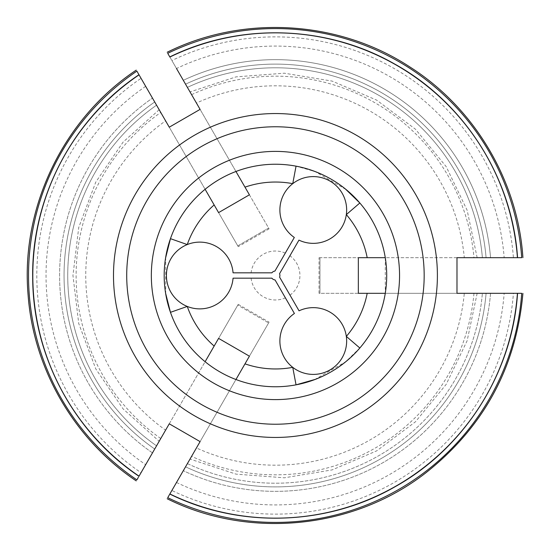 <?xml version="1.0" encoding="UTF-8"?>
<svg xmlns="http://www.w3.org/2000/svg" width="551" height="551" viewBox="0 0 551 551"><rect width="100%" height="100%" fill="white"/><g stroke="black" fill="none" stroke-linecap="round" stroke-linejoin="round"><path stroke-width="0.41" stroke-dasharray="2.75 2.07" d="M473.977 293.304A199.324 199.324 0 0 1 191.596 456.331L167.724 497.684A246.917 246.917 0 0 0 521.721 293.304L319.952 293.304L319.952 257.696L464.3 257.696A189.689 189.689 0 0 0 196.438 103.051L268.613 228.059L237.777 245.856L165.603 120.848A189.689 189.689 0 0 0 165.603 430.152L237.777 305.144L268.613 322.941L196.438 447.949A189.689 189.689 0 0 0 464.3 293.304M169.818 494.061L171.884 490.48A238.624 238.624 0 0 0 513.408 293.304L486.092 293.304A211.398 211.398 0 0 1 185.542 466.821A211.398 211.398 0 0 0 486.092 293.304L482.387 293.304C475.795 293.304 475.795 293.304 482.387 293.304C475.795 293.304 475.795 293.304 482.387 293.304L513.408 293.304M171.884 490.48L187.388 463.618C190.722 457.847 190.722 457.847 187.388 463.618C190.722 457.847 190.722 457.847 187.388 463.618L185.542 466.821A211.398 211.398 0 0 0 486.092 293.304A211.398 211.398 0 0 1 185.542 466.821L169.873 493.965M191.596 456.331L196.438 447.949M294.324 237.46A33.377 33.377 0 0 1 297.361 180.638A33.377 33.377 0 0 1 346.641 209.091A33.377 33.377 0 0 1 298.952 240.126L279.536 273.751A4.449 4.449 0 0 1 279.591 277.119L299.048 310.826A33.377 33.377 0 0 1 346.634 342.019A33.377 33.377 0 0 1 297.264 370.313A33.377 33.377 0 0 1 294.413 313.478L275.045 279.936A4.449 4.449 0 0 1 271.884 278.172L233.059 278.172A33.377 33.377 0 0 1 182.333 303.952A33.377 33.377 0 0 1 182.333 247.048A33.377 33.377 0 0 1 233.059 272.828L271.884 272.828A4.449 4.449 0 0 1 274.915 271.078L294.324 237.46M285.301 253.095A24.478 24.478 0 0 0 251.111 272.828M251.111 278.172A24.478 24.478 0 0 0 285.397 297.864M290.012 295.171A24.478 24.478 0 0 0 289.922 255.76M160.761 438.527A199.324 199.324 0 0 1 160.761 112.473L136.889 71.12A246.917 246.917 0 0 0 136.889 479.88L165.603 430.152M160.761 112.473L165.603 120.848M138.335 477.38L154.707 449.024A211.398 211.398 0 0 1 154.707 101.976A211.398 211.398 0 0 0 154.707 449.024L139.038 476.16M138.983 74.743L141.049 78.318A238.624 238.624 0 0 0 141.049 472.682M141.049 78.318L156.56 105.179C159.886 110.951 159.886 110.951 156.56 105.179L154.707 101.976A211.398 211.398 0 0 0 154.707 449.024L156.56 445.821C159.886 440.049 159.886 440.049 156.56 445.821C159.886 440.049 159.886 440.049 156.56 445.821A207.706 207.706 0 0 1 156.56 105.179A207.706 207.706 0 0 0 156.56 445.821M154.707 101.976A211.398 211.398 0 0 0 154.707 449.024A211.398 211.398 0 0 1 154.707 101.976L139.038 74.84M504.172 257.696L513.408 257.696A238.624 238.624 0 0 0 171.884 60.52L176.499 68.517A229.416 229.416 0 0 1 504.172 257.696L490.555 257.696A215.847 215.847 0 0 0 183.304 80.308L185.542 84.179L183.304 80.308A215.847 215.847 0 0 1 490.555 257.696L513.408 257.696M191.596 94.669A199.324 199.324 0 0 1 473.977 257.696L521.721 257.696A246.917 246.917 0 0 0 167.724 53.316L196.438 103.051M473.977 257.696L464.3 257.696M169.818 56.939L171.884 60.52M486.092 257.696L482.387 257.696C475.795 257.696 475.795 257.696 482.387 257.696C475.795 257.696 475.795 257.696 482.387 257.696L486.092 257.696A211.398 211.398 0 0 0 185.542 84.179L187.388 87.382L185.542 84.179A211.398 211.398 0 0 1 486.092 257.696A211.398 211.398 0 0 0 185.542 84.179A211.398 211.398 0 0 1 486.092 257.696A211.398 211.398 0 0 0 185.542 84.179M187.388 87.382C190.722 93.153 190.722 93.153 187.388 87.382C190.722 93.153 190.722 93.153 187.388 87.382A207.706 207.706 0 0 1 482.387 257.696A207.706 207.706 0 0 0 187.388 87.382M456.986 257.696L385.273 257.696A111.261 111.261 0 0 0 359.837 202.988M169.26 127.185L205.117 189.289A111.261 111.261 0 0 0 170.459 238.673M200.096 441.613L235.952 379.515C224.767 375.155 214.491 369.218 205.117 361.711A111.261 111.261 0 0 1 170.459 312.327A111.261 111.261 0 0 0 205.117 361.711L169.26 423.815M385.273 257.696L385.273 293.304A111.261 111.261 0 0 1 359.837 348.012L345.691 361.787L314.469 379.694M205.117 189.289C214.484 181.789 224.76 175.852 235.952 171.485A111.261 111.261 0 0 1 296.045 166.161L315.048 171.526L346.166 189.613M165.713 293.862L165.699 257.2M235.952 379.515A111.261 111.261 0 0 0 296.045 384.839A111.261 111.261 0 0 1 235.952 379.515M358.329 293.304L319.029 293.304L319.952 293.304L319.952 257.696L319.029 257.696L358.329 257.696M456.986 293.304L385.273 293.304A111.261 111.261 0 0 1 359.837 348.012M249.417 194.82L269.074 228.858L268.613 228.059L237.777 245.856L238.239 246.662L218.589 212.617M200.096 109.38L235.952 171.485A111.261 111.261 0 0 1 296.045 166.161M218.589 338.383L238.239 304.338L237.777 305.144L268.613 322.941L269.074 322.142L249.417 356.18M490.555 293.304A215.847 215.847 0 0 1 183.304 470.692A215.847 215.847 0 0 0 490.555 293.304M187.388 463.618A207.706 207.706 0 0 0 482.387 293.304A207.706 207.706 0 0 1 187.388 463.618M185.542 466.821A211.398 211.398 0 0 0 486.092 293.304M176.499 482.483A229.416 229.416 0 0 0 504.172 293.304M152.475 452.888A215.847 215.847 0 0 1 152.475 98.112A215.847 215.847 0 0 0 152.475 452.888M145.671 86.321A229.416 229.416 0 0 0 145.671 464.679M477.159 293.304L467.158 340.697L446.186 384.364L415.447 421.797L376.698 450.863L332.157 469.893L284.364 477.8L236.055 474.129L190.005 459.086M159.177 109.711L123.128 142.068L95.798 182.064L78.745 227.405L72.952 275.493L78.745 323.582L95.791 368.929L123.121 408.925L159.177 441.282M477.159 257.696L467.158 210.303L446.186 166.636L415.44 129.196L376.684 100.13L332.136 81.1L284.35 73.2L236.048 76.871L190.005 91.914M345.691 361.787L346.214 361.353M315.048 171.526L314.407 171.285M319.029 293.304L319.029 257.696M269.074 228.858L238.239 246.662M238.239 304.338L269.074 322.142"/><path stroke-width="0.83" d="M517.561 257.696C512.306 178.007 464.624 102.81 394.778 64.088C326.901 25.126 240.022 22.364 169.804 56.925L167.724 53.316A246.917 246.917 0 0 1 521.721 257.696L456.986 257.696L456.986 293.304L521.721 293.304A246.917 246.917 0 0 1 167.724 497.684L169.818 494.061C240.022 528.636 326.901 525.874 394.778 486.912C464.624 448.19 512.306 372.993 517.561 293.304M138.983 74.743L136.889 71.12A246.917 246.917 0 0 0 136.889 479.88L138.335 477.38M154.707 449.024L156.56 445.821M156.56 105.179C159.886 110.951 159.886 110.951 156.56 105.179M517.43 293.304A242.633 242.633 0 0 1 169.873 493.965L200.096 441.613L169.26 423.815L139.038 476.16A242.633 242.633 0 0 1 139.038 74.84L169.26 127.185L200.096 109.38L176.499 68.517M151.339 275.5A124.106 124.106 0 0 1 337.501 168.021A124.106 124.106 0 0 1 337.501 382.979A124.106 124.106 0 0 1 151.339 275.5M235.952 379.515L244.988 363.86A93.456 93.456 0 0 0 292.746 367.345A33.377 33.377 0 0 0 346.331 336.406A33.377 33.377 0 0 0 299.048 310.826L279.591 277.119A4.449 4.449 0 0 0 279.536 273.751L298.952 240.126A33.377 33.377 0 0 0 346.331 214.594A33.377 33.377 0 0 0 292.746 183.655A33.377 33.377 0 0 0 294.324 237.46L274.915 271.078A4.449 4.449 0 0 0 271.884 272.828L233.059 272.828A33.377 33.377 0 0 0 187.257 244.561A33.377 33.377 0 0 0 187.257 306.439A33.377 33.377 0 0 0 233.059 278.172L271.884 278.172A4.449 4.449 0 0 0 275.045 279.936L294.413 313.478A33.377 33.377 0 0 0 292.746 367.345L296.045 384.839L315.358 379.357M385.273 257.696L358.329 257.696L358.329 293.304L385.273 293.304A111.261 111.261 0 0 1 266.519 386.403A111.261 111.261 0 0 1 164.184 275.5A111.261 111.261 0 0 1 284.378 164.597A111.261 111.261 0 0 1 385.273 293.304M367.193 257.696A93.456 93.456 0 0 0 346.331 214.594L359.837 202.988L345.429 189.007M205.117 189.289L218.589 212.617L249.417 194.82L235.952 171.485M165.548 258.13L170.459 238.673L187.257 244.561A93.456 93.456 0 0 1 214.153 204.944M244.988 363.86L249.417 356.18L218.589 338.383L214.153 346.056A93.456 93.456 0 0 1 187.257 306.439L170.459 312.327L165.596 293.18M205.117 361.711L214.153 346.056M359.837 348.012L346.331 336.406A93.456 93.456 0 0 0 367.193 293.304M296.045 166.161L292.746 183.655A93.456 93.456 0 0 0 244.988 187.14M181.169 407.182A161.953 161.953 0 0 0 437.398 275.5A161.953 161.953 0 0 0 275.445 113.547A161.953 161.953 0 0 0 181.169 407.182M517.43 257.696A242.633 242.633 0 0 0 169.873 57.035M126.716 275.5A148.729 148.729 0 0 1 349.809 146.697A148.729 148.729 0 0 1 349.809 404.303A148.729 148.729 0 0 1 126.716 275.5M167.201 498.758C249.21 539.581 353.343 529.187 425.668 472.965C483.799 427.039 516.218 367.18 522.913 293.387M136.221 480.865C74.433 439.512 33.446 369.005 28.087 294.833C20.463 207.686 63.386 118.527 136.221 70.135M138.969 476.271C73.93 432.749 32.888 356.125 32.688 277.862C31.304 198.016 72.58 119.112 138.969 74.729M167.201 52.242C243.377 14.505 338.762 20.277 409.827 66.933C474.659 108.113 517.871 180.962 522.913 257.613M345.691 361.787L349.747 358.308M314.469 379.694L310.096 381.223M165.713 293.862L166.581 298.442M165.699 257.2L166.567 252.647M315.048 171.526L310.013 169.749M346.166 189.613L349.678 192.63"/></g></svg>
